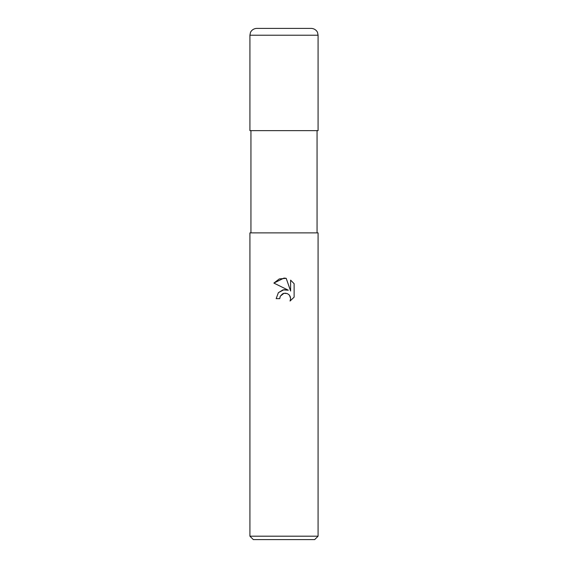 <?xml version="1.0" encoding="UTF-8"?>
<svg xmlns="http://www.w3.org/2000/svg" width="568" height="568" viewBox="0 0 568 568"><rect width="100%" height="100%" fill="white"/><g stroke="black" fill="none" stroke-linecap="round" stroke-linejoin="round"><path stroke-width="0.85" d="M284 293.294L280.315 296.169L279.74 298.64L276.162 298.64L278.384 292.662L284 289.68L288.338 290.205L273.875 283.077L284 278.086L286.194 278.32L290.617 291.043L290.617 280.145L294.125 283.695L294.125 297.142L290.056 301.04L290.631 298.605L290.212 296.517L289.041 294.756L287.273 293.578L284 293.294L285.967 293.216M284 536.192L318.08 536.192L318.08 232.88L249.92 232.88L249.92 536.192L284 536.192M249.92 536.192L253.328 539.6L314.672 539.6L318.08 536.192M279.74 298.64L280.109 296.645M286.194 278.32L279.314 278.923L273.875 283.077M294.125 283.695L290.617 280.145M288.338 290.205L282.956 289.879L278.341 292.712M280.315 296.169L282.53 293.855M283.105 293.571L283.865 293.322M289.588 295.403L290.631 298.605L290.056 301.04L294.125 297.142M256.736 28.4L311.264 28.4C315.311 28.514 317.455 31.772 317.562 32.61L318.08 35.216L249.92 35.216L250.438 32.61C250.545 31.772 252.689 28.514 256.736 28.4M249.92 35.216L249.92 130.64L318.08 130.64L318.08 35.216M317.058 130.64L317.058 232.88M250.942 130.64L250.942 232.88"/></g></svg>
